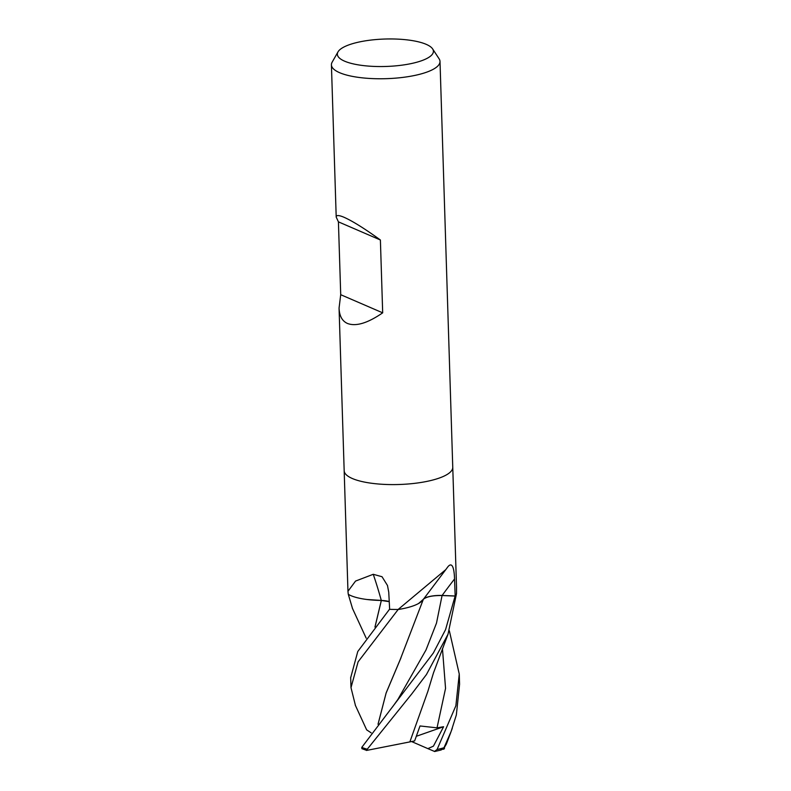 <?xml version="1.0" encoding="UTF-8"?>
<svg xmlns="http://www.w3.org/2000/svg" width="791" height="791" viewBox="0 0 791 791"><rect width="100%" height="100%" fill="white"/><g stroke="black" fill="none" stroke-linecap="round" stroke-linejoin="round"><path stroke-width="1.19" d="M344.174 470.704A54.322 15.523 178.2 0 0 352.331 478.515A54.322 15.523 178.2 0 0 413.584 483.469A54.322 15.523 178.2 0 0 452.759 467.293A54.322 15.523 178.2 0 1 413.584 483.469A54.322 15.523 178.2 0 1 352.331 478.515A54.322 15.523 178.2 0 1 344.174 470.704L339.062 308.075L340.713 294.697L338.419 221.856L336.205 217.08C336.205 214.984 338.845 215.063 344.125 217.317C352.638 221.114 364.73 228.668 380.392 239.989L338.419 221.856M389.251 601.575A15.612 4.459 -1.8 0 0 381.292 600.448A43.218 12.349 178.2 0 1 348.416 594.407A7.346 2.096 -1.8 0 0 348.267 594.219L347.961 591.282L355.555 581.069L373.253 574.296L382.033 576.728L387.481 585.488L388.747 592.192L389.647 609.327A54.322 15.523 178.2 0 0 398.13 609.475L445.808 569.599L447.805 566.88C452.798 560.69 454.311 570.538 454.538 578.972L455.171 595.989L442.11 595.465A15.612 4.459 -1.8 0 0 423.274 599.301M432.618 48.904L439.114 58.811A54.322 15.523 178.2 0 1 440.004 61.451A54.322 15.523 178.2 0 1 400.829 77.637A54.322 15.523 178.2 0 1 339.576 72.673A54.322 15.523 178.2 0 1 331.419 64.862A54.322 15.523 178.2 0 1 332.151 62.173L338.004 51.88A48.043 13.724 178.2 0 1 376.051 39.55A48.043 13.724 178.2 0 1 426.201 44.336A48.043 13.724 178.2 0 1 432.618 48.904A48.043 13.724 178.2 0 1 402.688 65.06A48.043 13.724 178.2 0 1 344.579 61.164A48.043 13.724 178.2 0 1 338.004 51.88M380.392 239.989L382.686 312.831C367.696 323.163 355.95 326.703 347.457 323.46C342.177 321.087 339.379 315.955 339.062 308.075M455.171 595.989A54.322 15.523 178.2 0 0 456.516 593.527L456.536 587.357M445.808 569.599L422.799 600.072A43.218 12.349 178.2 0 1 398.832 609.406A7.346 2.096 -1.8 0 0 398.13 609.475M398.832 609.406A914.406 749.067 90.5 0 1 399.831 607.992M374.954 627.055L381.311 600.478A919.617 437.631 116 0 0 373.253 574.296M348.416 594.407A914.406 435.149 116 0 0 348.109 593.26M382.686 312.831L340.713 294.697M449.337 630.753L459.255 674.031L455.873 705.77L437.077 749.512L434.486 751.42M389.637 609.09L357.769 651.517L350.68 677.719M355.456 705.513L350.996 687.656L358.096 661.84L398.18 609.466A54.322 15.513 178.2 0 1 389.449 609.317M434.773 751.549L427.891 748.632L433.428 746.15L443.593 726.731L437.028 727.849L420.021 725.96L414.632 740.92L409.867 741.889L427.882 691.324L433.468 672.933L447.963 634.372M367.242 749.225L411.854 693.796L426.448 674.525L448.013 634.244L456.526 593.517A54.322 15.513 178.2 0 1 455.122 596.048L445.56 629.636L433.389 652.931L361.764 747.406L361.902 748.672L366.638 750.372L367.37 750.273L367.242 749.225A54.322 15.523 178.2 0 1 361.764 747.406M409.867 741.899L366.451 750.451M375.013 626.986L381.341 600.468L389.251 601.654M367.054 599.509L381.47 600.418M352.519 608.546L348.267 594.219M452.284 728.323L451.562 730.301M444.532 748.306C443.504 749.749 443.326 749.561 443.988 747.742L451.147 731.428L456.348 714.975L459.581 684.245L459.274 674.496M451.147 731.428L446.371 744.064L443.543 748.929L440.449 750.016M423.294 599.331C426.448 596.701 432.707 595.425 442.07 595.534L455.122 596.048M378.058 724.23L386.097 693.114L401.017 657.726M378.019 724.269L386.137 692.926L400.286 659.387L423.353 599.301M371.167 732.842L366.658 729.866L355.258 705.097M418.558 603.513L423.343 599.321M427.891 748.632L411.547 741.543M443.593 726.731L416.353 736.273M442.11 595.465A915.335 749.828 90.5 0 1 454.538 578.972M437.028 727.849L445.551 688.388L442.456 648.66M392.395 707.095L397.903 699.412L426.003 649.975L436.494 623.12L442.07 595.534M443.988 747.742A54.322 15.523 178.2 0 1 437.077 749.512M347.961 591.282L344.174 470.774M336.205 217.08L331.419 64.862M452.759 467.293L440.004 61.451M456.555 587.871L452.759 467.362M350.67 677.442L350.996 687.656M352.302 608.061L366.184 638.159M434.941 751.45L441.22 749.957"/></g></svg>
